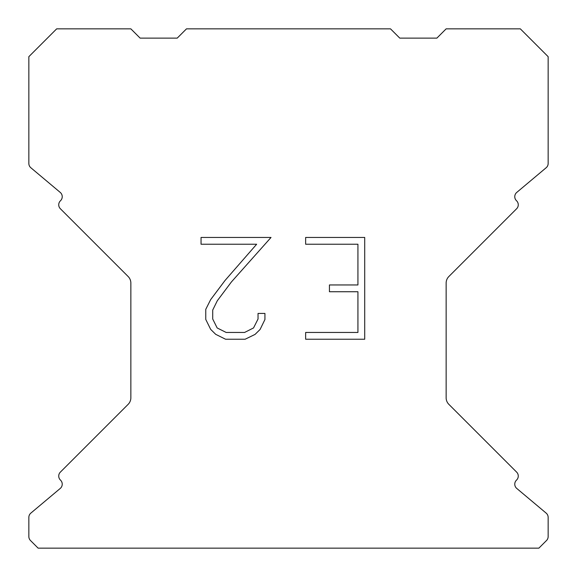 <?xml version="1.0" encoding="UTF-8"?>
<svg xmlns="http://www.w3.org/2000/svg" width="577" height="577" viewBox="0 0 577 577"><rect width="100%" height="100%" fill="white"/><g stroke="black" fill="none" stroke-linecap="round" stroke-linejoin="round"><path stroke-width="0.87" d="M357.928 332.453L357.928 291.738L329.438 291.738L329.438 284.951L357.928 284.951L357.928 244.237L305.644 244.237L305.644 237.45L364.714 237.45L364.714 339.233L305.644 339.233L305.644 332.453L357.928 332.453M264.93 313.426L264.93 319.528L260.09 329.467L255.056 334.408L245.117 339.233L225.571 339.233L215.697 334.328L210.663 329.359L205.758 319.427L205.758 309.351L210.663 299.614L225.037 280.465L256.65 244.237L201.048 244.237L201.048 237.45L271.024 237.45L231.399 281.965L217.284 300.783L212.711 310.065L212.711 319.002L217.154 327.952L226.162 332.453L244.59 332.453L253.534 327.938L258.042 319.002L258.042 313.426L264.93 313.426M390.506 28.85L186.494 28.85L177.218 38.125L140.132 38.125L130.856 28.85L56.669 28.85L28.85 56.669L28.85 163.479A5.561 5.561 0 0 0 30.841 167.741L60.246 192.422A5.561 5.561 0 0 1 60.607 200.616L60.361 200.868A5.561 5.561 0 0 0 60.361 208.737L128.137 276.513A9.275 9.275 0 0 1 130.856 283.069L130.856 397.791A9.275 9.275 0 0 1 128.137 404.347L60.361 472.123A5.561 5.561 0 0 0 60.361 479.992L60.607 480.244A5.561 5.561 0 0 1 60.246 488.438L30.841 513.119A5.561 5.561 0 0 0 28.85 517.381L28.85 536.574A5.561 5.561 0 0 0 30.48 540.505L38.125 548.15L538.875 548.15L546.52 540.505A5.561 5.561 0 0 0 548.15 536.574L548.15 517.381A5.561 5.561 0 0 0 546.159 513.119L516.754 488.438A5.561 5.561 0 0 1 516.393 480.244L516.639 479.992A5.561 5.561 0 0 0 516.639 472.123L448.863 404.347A9.275 9.275 0 0 1 446.144 397.791L446.144 283.069A9.275 9.275 0 0 1 448.863 276.513L516.639 208.737A5.561 5.561 0 0 0 516.639 200.868L516.393 200.616A5.561 5.561 0 0 1 516.754 192.422L546.159 167.741A5.561 5.561 0 0 0 548.15 163.479L548.15 56.669L520.331 28.85L446.144 28.85L436.868 38.125L399.782 38.125L390.506 28.85"/></g></svg>
